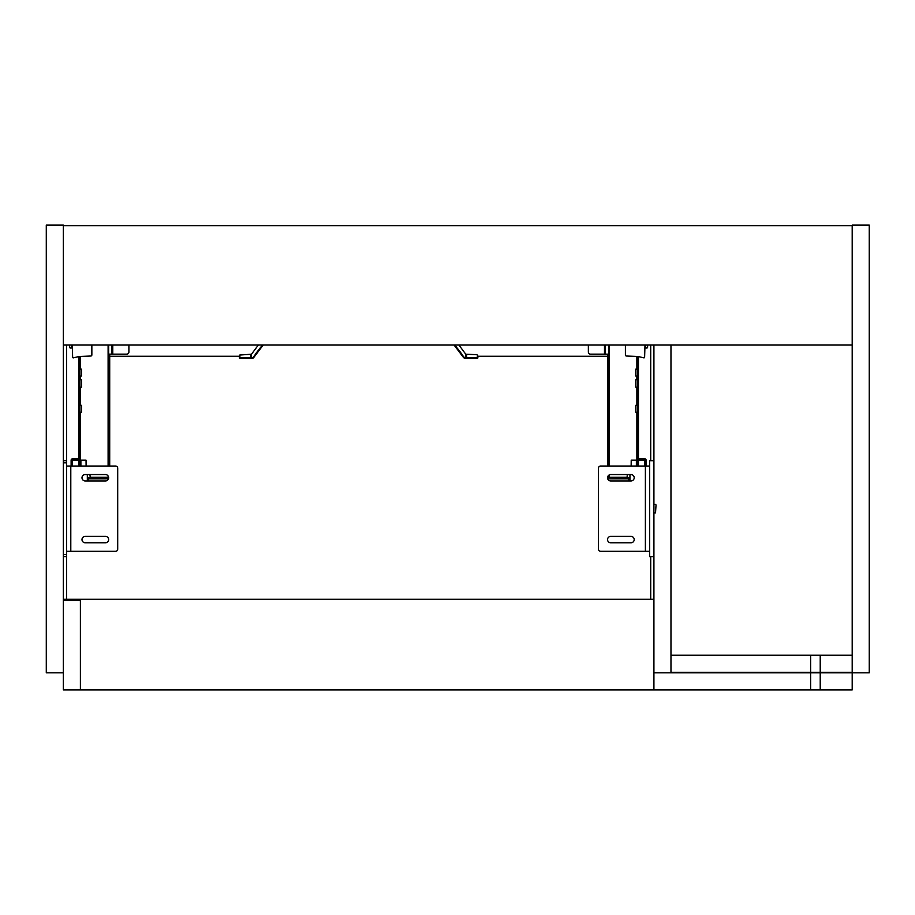 <?xml version="1.0" encoding="UTF-8"?>
<svg xmlns="http://www.w3.org/2000/svg" width="915" height="915" viewBox="0 0 915 915"><rect width="100%" height="100%" fill="white"/><g stroke="black" fill="none" stroke-linecap="round" stroke-linejoin="round"><path stroke-width="1.37" d="M650.714 599.279L650.714 556.64M650.714 460.703L650.714 345.035M66.532 599.279L66.532 345.035M63.341 672.834L46.288 672.834L46.288 225.113L63.341 225.113L63.341 672.834M852.197 345.035L63.341 345.035M63.341 225.639L852.197 225.639M670.97 345.035L670.97 655.243L852.197 655.243L852.197 672.308L820.217 672.308L820.217 655.243M670.97 655.243L670.97 672.308L820.217 672.308M820.217 672.834L852.197 672.834L852.197 689.887L820.217 689.887L820.217 672.834L810.621 672.834L810.621 689.887L820.217 689.887M645.384 551.31L600.617 551.31A2.127 2.127 0 0 1 598.479 549.183L598.479 468.16A2.127 2.127 0 0 1 600.617 466.032L645.384 466.032L645.384 551.31L649.65 551.31L649.65 556.64L653.916 556.64L653.916 672.834L810.621 672.834M653.916 672.834L653.916 689.887L810.621 689.887M46.288 240.027L46.288 258.156M63.341 556.64L66.532 556.64L63.341 556.64M63.341 460.703L66.532 460.703L63.341 460.703M656.044 504.943L655.517 512.938L656.044 504.943M653.916 556.64L653.916 460.703L649.65 460.703L649.65 466.032L645.384 466.032M649.65 551.31L649.65 466.032M610.74 480.947A3.203 3.203 0 0 1 607.537 477.756A3.203 3.203 0 0 1 610.74 474.553L630.995 474.553A3.203 3.203 0 0 1 634.198 477.756A3.203 3.203 0 0 1 630.995 480.947L610.74 480.947M610.74 542.778A3.203 3.203 0 0 1 607.537 539.587A3.203 3.203 0 0 1 610.74 536.384L630.995 536.384A3.203 3.203 0 0 1 634.198 539.587A3.203 3.203 0 0 1 630.995 542.778L610.74 542.778M109.709 466.032L109.709 354.151L109.709 356.278L239.238 356.278L239.764 355.043L240.005 357.822L250.607 357.822L250.607 358.417L239.364 357.834A0.641 0.641 0 0 0 240.005 358.417L252.323 358.394M258.327 345.035L251.488 354.219L239.764 355.043M239.238 356.278L239.364 357.834L239.238 356.278M458.918 345.035L465.769 354.219L476.692 354.677L477.699 355.386L477.882 357.834A0.641 0.641 0 0 1 477.253 358.417L465.232 358.417L463.459 357.456L454.057 345.035M466.65 358.417L463.928 357.147L454.812 345.035L461.72 353.922L463.722 357.788M463.928 357.147L464.946 358.394M465.232 358.417L463.573 357.628M251.854 358.417L253.798 357.456L263.2 345.035M253.352 357.948L252.025 358.417L253.798 357.456L255.537 353.922L262.445 345.035L253.329 357.147L252.025 358.417L250.607 358.417L252.083 357.822M477.493 355.043L477.253 357.822L477.882 357.834A0.641 0.641 0 0 1 477.253 358.417L477.253 357.822L466.65 357.822L466.65 354.677M478.019 356.278L607.537 356.278L607.537 354.151L607.537 466.032M80.394 689.887L80.394 600.343L63.341 600.343L63.341 689.887L653.916 689.887M653.916 345.035L653.916 460.703M629.932 477.813L628.331 477.813L628.331 478.877L629.932 478.877M628.331 477.813L607.629 477.275M607.743 478.877L628.331 478.877M588.356 345.035L588.356 352.012A2.127 2.127 0 0 0 590.484 354.151L608.612 354.151L608.612 466.032M607.583 477.275L608.612 477.275L608.612 475.365M627.05 477.275L608.612 477.275M608.612 345.035L608.612 354.151L608.612 345.035M637.389 369.077L635.788 369.077L635.788 376.008L637.389 376.008M637.389 405.322L635.788 405.322L635.788 412.242L637.389 412.242M637.389 379.736L635.788 379.736L635.788 387.194L637.389 387.194M637.389 356.461L637.389 466.032M644.858 466.032L644.858 461.446A1.281 1.281 0 0 0 643.577 460.165L638.453 460.165L638.453 356.564M87.325 477.813L88.927 477.813L88.927 478.877L87.325 478.877M88.927 477.813L108.645 477.813M108.439 478.877L88.927 478.877M128.901 345.035L128.901 352.012A2.127 2.127 0 0 1 126.762 354.151L108.645 354.151L108.645 466.032M90.208 477.275L108.611 477.275M108.645 345.035L108.645 354.151M79.868 369.077L81.458 369.077L81.458 376.008L79.868 376.008M79.868 405.322L81.458 405.322L81.458 412.242L79.868 412.242M79.868 379.736L81.458 379.736L81.458 387.194L79.868 387.194M79.868 356.461L79.868 466.032M78.793 466.032L78.793 356.564M631.144 466.032L631.213 460.165L636.371 460.165L636.371 466.032M629.932 474.553L629.932 480.947M638.453 466.032L638.453 460.165M627.335 474.553L627.027 477.516L629.932 477.767M644.961 466.032L644.961 461.446A1.384 1.384 0 0 0 643.577 460.062L638.453 460.062M629.817 480.947L629.817 478.877M628.651 480.947L628.651 478.877M638.453 458.838L644.743 458.838A1.384 1.384 0 0 1 646.127 460.222L646.127 466.032M638.453 459.685L644.961 459.685L645.281 466.032M629.497 480.947L629.497 478.877M86.113 466.032L86.044 460.165L80.886 460.165L80.886 466.032M72.399 466.032L72.399 461.446A1.281 1.281 0 0 1 73.68 460.165L78.793 460.165M87.325 474.553L87.325 480.947M89.922 474.553L90.23 477.516L87.325 477.767M72.296 466.032L72.296 461.446A1.384 1.384 0 0 1 73.68 460.062L78.793 460.062M87.428 480.947L87.428 478.877M88.606 480.947L88.606 478.877M78.793 458.838L72.502 458.838A1.384 1.384 0 0 0 71.118 460.222L71.118 466.032M78.793 459.685L72.296 459.685L71.976 466.032M87.749 480.947L87.749 478.877M625.402 345.035L625.402 354.963A1.064 1.064 0 0 0 626.42 356.026L638.19 356.495L643.828 357.856A0.641 0.641 0 0 0 644.618 357.25L644.983 345.035M91.855 345.035L91.855 354.963A1.064 1.064 0 0 1 90.837 356.026L79.067 356.495L73.429 357.856A0.641 0.641 0 0 1 72.64 357.25L72.262 345.035M645.967 345.035L645.224 347.963L646.813 348.02A0.743 0.743 0 0 0 647.591 347.288L647.648 345.035M645.555 346.648L644.938 346.625M645.624 346.385L644.949 346.362M71.279 345.035L72.033 347.963L70.432 348.02A0.743 0.743 0 0 1 69.666 347.288L69.597 345.035M71.69 346.648L72.308 346.625M71.622 346.385L72.308 346.362M70.798 551.31L66.532 551.31L66.532 466.032L70.798 466.032L70.798 551.31L115.576 551.31A2.127 2.127 0 0 0 117.703 549.183L117.703 468.16A2.127 2.127 0 0 0 115.576 466.032L70.798 466.032M105.442 480.947A3.203 3.203 0 0 0 108.645 477.756A3.203 3.203 0 0 0 105.442 474.553L85.198 474.553A3.203 3.203 0 0 0 81.995 477.756A3.203 3.203 0 0 0 85.198 480.947L105.442 480.947M105.442 542.778A3.203 3.203 0 0 0 108.645 539.587A3.203 3.203 0 0 0 105.442 536.384L85.198 536.384A3.203 3.203 0 0 0 81.995 539.587A3.203 3.203 0 0 0 85.198 542.778L105.442 542.778M653.916 599.279L63.341 599.279M852.197 225.113L869.25 225.113L869.25 672.834L852.197 672.834L852.197 225.113M810.621 655.243L810.621 672.308M63.341 554.513L66.532 554.513M63.341 462.83L66.532 462.83M465.838 358.417L465.769 354.219M251.488 354.219L251.488 357.822L250.607 357.822L250.607 354.677M629.394 477.813L629.394 478.877M625.128 478.877L625.128 477.813M604.483 345.035L604.483 354.151M636.863 369.077L636.863 356.45M636.863 405.322L636.863 387.194M636.863 466.032L636.863 412.242M636.863 379.736L636.863 376.008M609.138 345.035L609.138 466.032M609.138 474.988L609.138 477.275M605.307 345.035L605.307 354.151M87.863 477.813L87.863 478.877M92.118 478.877L92.118 477.813M112.774 345.035L112.774 354.151M80.394 369.077L80.394 356.45M80.394 405.322L80.394 387.194M80.394 466.032L80.394 412.242M80.394 379.736L80.394 376.008M108.107 345.035L108.107 466.032M108.107 475.983L108.107 477.275M111.95 345.035L111.95 354.151M653.916 512.938L655.517 512.938M653.916 504.405L655.517 504.405"/></g></svg>

